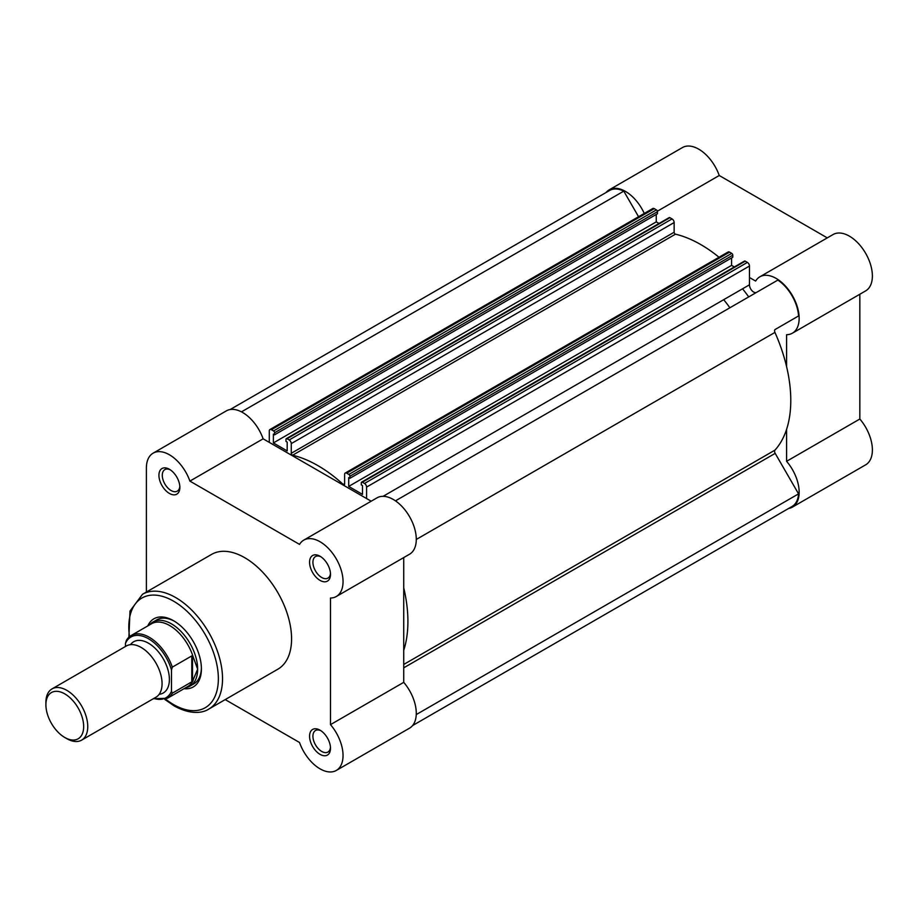 <?xml version="1.0" encoding="UTF-8"?>
<svg xmlns="http://www.w3.org/2000/svg" width="918" height="918" viewBox="0 0 918 918"><rect width="100%" height="100%" fill="white"/><g stroke="black" fill="none" stroke-linecap="round" stroke-linejoin="round"><path stroke-width="1.38" d="M81.622 740.137L155.945 697.221A29.594 17.086 -120 0 0 162.073 683.68A29.594 17.086 -120 0 0 149.152 653.903A29.594 17.086 -120 0 0 126.351 645.974L52.028 688.89A29.594 17.086 60 0 1 74.828 696.808A29.594 17.086 60 0 1 87.749 726.586A29.594 17.086 60 0 1 81.622 740.137A29.594 17.086 60 0 1 66.819 738.669L64.788 737.487A26.702 15.422 -120 0 0 83.664 726.586A26.702 15.422 -120 0 0 64.788 693.882A26.702 15.422 -120 0 0 45.9 704.783A26.702 15.422 -120 0 0 64.788 737.487M45.9 704.783L45.9 702.431A29.594 17.086 60 0 1 52.028 688.89M159.147 694.306A29.594 17.086 -120 0 0 169.394 679.446A29.594 17.086 -120 0 0 154.006 647.259A29.594 17.086 -120 0 0 130.482 644.654M185.929 687.593A36.984 21.355 -120 0 0 189.98 686.113A36.984 21.355 -120 0 0 197.645 669.176L192.516 681.408L172.32 693.193A36.25 20.93 60 0 1 167.432 698.277L187.788 686.526A36.25 20.93 -120 0 0 193.17 680.502M125.456 643.438L126.294 640.569A36.25 20.93 60 0 1 131.182 635.497A36.25 20.93 60 0 1 172.32 667.145L171.482 670.014A35.068 20.242 -120 0 0 148.475 638.744A35.068 20.242 -120 0 0 125.456 643.438L125.456 646.49M171.482 670.014L171.482 691.3L172.32 693.193M172.32 667.145L191.782 655.911L193.17 656.921A36.25 20.93 -120 0 0 151.539 623.747L131.182 635.497L126.294 640.569M193.17 656.921L197.645 669.176A36.984 21.355 -120 0 0 181.5 631.963A36.984 21.355 -120 0 0 152.996 622.048A36.984 21.355 -120 0 0 149.68 624.814M192.516 655.865L192.516 681.408M191.782 655.911L191.782 681.959M606.144 192.459A32.543 18.796 60 0 1 609.231 189.831A32.543 18.796 60 0 1 625.502 191.437A32.543 18.796 60 0 1 644.252 213.435M609.231 189.831L682.453 147.557A32.543 18.796 60 0 1 698.724 149.164A32.543 18.796 60 0 1 719.23 175.499L827.279 237.877M749.467 277.511L755.64 281.069A32.543 18.796 60 0 1 759.863 276.8A32.543 18.796 60 0 1 776.135 278.418A32.543 18.796 60 0 1 797.398 307.094A32.543 18.796 60 0 1 792.418 333.177A32.543 18.796 60 0 1 786.6 334.703L786.6 366.684M759.863 276.8L833.096 234.526A32.543 18.796 60 0 1 849.368 236.133A32.543 18.796 60 0 1 870.631 264.82A32.543 18.796 60 0 1 865.64 290.891L792.418 333.177M723.717 299.67A118.353 68.334 60 0 1 729.902 307.771M742.547 288.803A118.353 68.334 60 0 1 748.732 296.893M786.6 429.314L786.6 461.306A32.543 18.796 60 0 1 792.418 507.115A32.543 18.796 60 0 1 788.596 508.469M786.6 461.306L859.833 419.021A32.543 18.796 60 0 1 865.64 464.841L792.418 507.115M859.833 419.021L859.833 294.253M657.38 211.197L719.23 175.499M395.463 500.849L777.856 280.082A31.809 18.36 -120 0 1 798.568 315.953L775.182 329.459A2.961 1.71 60 0 0 774.574 330.813A2.961 1.71 60 0 0 774.941 332.396A127.235 73.451 -120 0 1 774.941 450.141A2.961 1.71 60 0 0 774.574 451.3A2.961 1.71 60 0 0 775.182 453.366L798.568 493.861L416.244 714.583M346.706 473.195A2.961 1.71 -120 0 0 345.237 473.045L728.112 251.991A2.961 1.71 60 0 1 729.592 252.14L346.706 473.195L348.851 474.434L731.738 253.379A1.48 0.849 60 0 1 732.782 255.193L349.907 476.247A1.48 0.849 -120 0 0 348.851 474.434M729.592 252.14L731.738 253.379M412.618 725.541L792.039 506.484A31.809 18.36 -120 0 0 798.568 493.861M230.166 409.531L609.598 190.474A31.809 18.36 -120 0 1 623.781 191.128L241.468 411.861M623.781 191.128L638.561 216.717M269.915 429.555L652.79 208.512A2.961 1.71 60 0 1 654.27 208.65L271.395 429.704A2.961 1.71 -120 0 0 269.915 429.555A2.961 1.71 -120 0 0 269.295 430.909L269.295 442.384M271.395 429.704L273.541 430.944L656.416 209.889A1.48 0.849 60 0 1 657.46 211.702L274.585 432.757A1.48 0.849 -120 0 0 273.541 430.944M654.27 208.65L656.416 209.889M659.009 223.476L656.255 221.881L273.38 442.935L273.38 434.111L274.585 434.811L657.46 213.756L657.46 211.702M274.585 434.811L274.585 432.757M656.255 221.881L656.255 214.456M286.29 438.666L669.165 217.612A1.48 0.849 60 0 1 669.91 217.681L287.036 438.735A1.48 0.849 -120 0 0 286.29 438.666A1.48 0.849 -120 0 0 285.98 439.343L285.98 441.397L287.185 442.086L287.185 450.91L273.38 442.935M669.91 217.681L672.056 218.92A2.961 1.71 60 0 1 674.145 222.546L291.27 443.601A2.961 1.71 -120 0 0 289.17 439.974L672.056 218.92M287.036 438.735L289.17 439.974M731.577 257.935L731.577 265.371L348.702 486.414L348.702 477.601L349.907 478.289L732.782 257.247L732.782 255.193M349.907 478.289L349.907 476.247M348.702 486.414L362.507 494.389L362.507 485.576L361.302 484.876L361.302 482.822A1.48 0.849 -120 0 1 361.612 482.145A1.48 0.849 -120 0 1 362.346 482.225L364.492 483.465L747.367 262.41A2.961 1.71 60 0 1 749.467 266.036L749.467 284.809L383.093 496.328M731.577 265.371L734.331 266.954M361.612 482.145L744.487 261.091A1.48 0.849 60 0 1 745.232 261.171L747.367 262.41M749.467 266.036L366.592 487.079L366.592 498.554M756.581 292.36A5.921 3.42 60 0 1 752.026 290.742A5.921 3.42 60 0 1 749.467 284.809M719.012 257.247A127.235 73.451 -120 0 0 675.487 234.17A1.48 0.849 60 0 1 674.145 232.231L674.145 222.546M403.725 650.369A127.235 73.451 -120 0 0 403.725 587.738M366.592 487.079A2.961 1.71 -120 0 0 364.492 483.465M345.237 473.045A2.961 1.71 -120 0 0 344.617 474.399L344.617 484.084A1.48 0.849 60 0 1 344.307 484.761A1.48 0.849 60 0 1 343.275 484.474A127.235 73.451 -120 0 0 292.613 455.225A1.48 0.849 60 0 1 291.27 453.285L291.27 443.601M320.038 754.344A14.791 8.537 60 0 1 309.573 736.225A14.791 8.537 60 0 1 320.038 730.177L320.038 730.177A14.791 8.537 60 0 1 330.491 748.296A14.791 8.537 60 0 1 320.038 754.344M320.91 730.728A12.427 7.172 -120 0 0 315.494 730.533A12.427 7.172 -120 0 0 313.589 740.493A12.427 7.172 -120 0 0 321.713 751.44A12.427 7.172 -120 0 0 327.921 752.06A12.427 7.172 -120 0 0 330.457 747.275M169.394 493.425A14.791 8.537 60 0 1 158.929 475.306A14.791 8.537 60 0 1 169.394 469.27L169.394 469.27A14.791 8.537 60 0 1 179.859 487.389A14.791 8.537 60 0 1 169.394 493.425M170.266 469.809A12.427 7.172 -120 0 0 164.861 469.614A12.427 7.172 -120 0 0 162.956 479.575A12.427 7.172 -120 0 0 171.069 490.522A12.427 7.172 -120 0 0 177.277 491.141A12.427 7.172 -120 0 0 179.825 486.356M320.038 580.394A14.791 8.537 60 0 1 309.573 562.275A14.791 8.537 60 0 1 320.038 556.239L320.038 556.239A14.791 8.537 60 0 1 330.491 574.358A14.791 8.537 60 0 1 320.038 580.394M320.91 556.778A12.427 7.172 -120 0 0 315.494 556.583A12.427 7.172 -120 0 0 313.589 566.544A12.427 7.172 -120 0 0 321.713 577.502A12.427 7.172 -120 0 0 327.921 578.111A12.427 7.172 -120 0 0 330.457 573.325M147.798 625.904A39.348 22.721 60 0 1 173.582 620.74L173.582 620.74A39.348 22.721 60 0 1 201.409 668.935A39.348 22.721 60 0 1 184.036 688.684M174.431 621.245A36.984 21.355 -120 0 0 156.76 619.88L152.996 622.048M225.208 699.596L299.532 742.501A32.543 18.796 -120 0 0 320.038 768.836A32.543 18.796 -120 0 0 336.309 770.443A32.543 18.796 -120 0 0 330.491 724.635L330.491 598.031A32.543 18.796 -120 0 0 336.309 596.505A32.543 18.796 -120 0 0 336.309 558.924A32.543 18.796 -120 0 0 303.766 540.128A32.543 18.796 -120 0 0 299.532 544.397L189.9 481.101A32.543 18.796 -120 0 0 153.122 453.159A32.543 18.796 -120 0 0 146.387 468.054L146.387 592.041M208.811 709.063L277.856 669.199A66.28 38.269 -120 0 0 288.011 616.093A66.28 38.269 -120 0 0 244.716 557.685A66.28 38.269 -120 0 0 211.576 554.403L142.531 594.267A66.28 38.269 60 0 1 175.671 597.549A66.28 38.269 60 0 1 218.966 655.957A66.28 38.269 60 0 1 208.811 709.063C203.555 712.575 191.816 715.558 174.191 705.931L164.815 699.424M153.122 453.159L226.344 410.885A32.543 18.796 -120 0 1 263.122 438.827L371.182 501.205M336.309 596.505L409.531 554.231A32.543 18.796 -120 0 0 409.543 516.639A32.543 18.796 -120 0 0 376.988 497.854L303.766 540.128M403.725 557.582L403.725 682.349L330.491 724.635M336.309 770.443L409.531 728.169A32.543 18.796 -120 0 0 403.725 682.349M189.98 686.113L193.744 683.933A36.984 21.355 -120 0 0 201.398 667.948M263.122 438.827L189.9 481.101M153.857 698.426A35.068 20.242 -120 0 0 171.482 691.3M403.725 664.46L774.941 450.141M403.725 667.822L775.182 453.366M745.232 261.171L362.346 482.225M343.275 484.474L344.617 483.694M291.27 453.285L674.145 232.231M292.613 455.225L675.487 234.17M416.279 539.463L774.941 332.396M165.607 699.149A63.319 36.559 -120 0 0 173.582 704.576A63.319 36.559 -120 0 0 218.358 678.723A63.319 36.559 -120 0 0 173.582 601.175A63.319 36.559 -120 0 0 129.518 636.644M153.34 698.724L167.432 698.277M128.887 637.184L130 611.044L142.531 594.267"/></g></svg>
